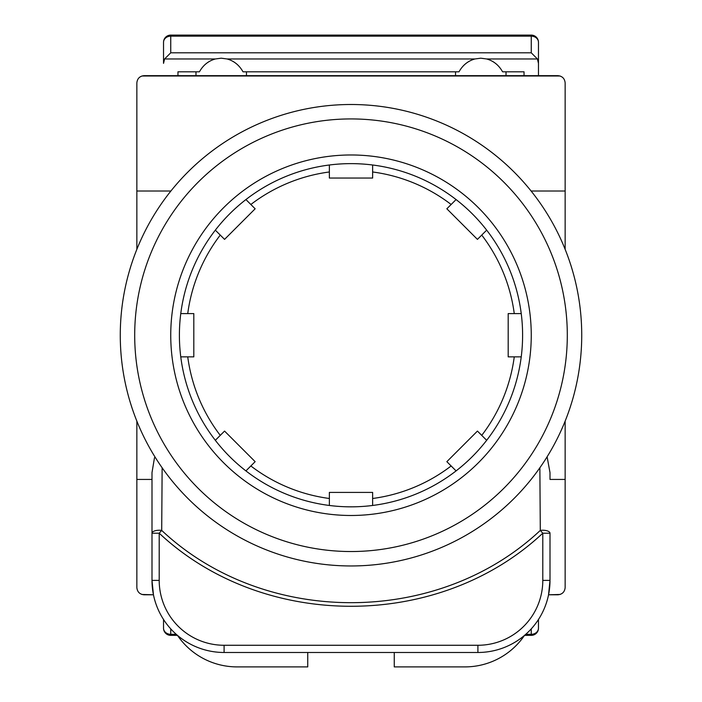 <?xml version="1.0" encoding="UTF-8"?>
<svg xmlns="http://www.w3.org/2000/svg" width="702" height="702" viewBox="0 0 702 702"><rect width="100%" height="100%" fill="white"/><g stroke="black" fill="none" stroke-linecap="round" stroke-linejoin="round"><path stroke-width="1.05" d="M170.893 191.023L136.855 191.023L136.855 82.871C137.311 78.527 139.716 76.123 144.068 75.658L557.932 75.658C562.284 76.123 564.689 78.527 565.145 82.871L565.145 191.023L531.107 191.023M547.104 456.791L549.999 472.595L549.999 479.431L565.145 479.431L565.145 587.592C564.689 591.935 562.284 594.34 557.932 594.796L548.543 594.796L549.999 580.378A72.104 72.104 0 0 1 477.904 652.483L224.096 652.483A72.104 72.104 0 0 1 152.001 580.378L152.001 472.595L154.493 457.695M565.145 191.023L565.145 249.342M565.145 421.121L565.145 479.431M136.855 191.023L136.855 249.342M136.855 421.121L136.855 587.592C137.311 591.935 139.716 594.34 144.068 594.796L153.457 594.796L152.001 580.378A72.104 72.104 0 0 0 224.096 652.483L224.096 645.27L477.904 645.27A64.891 64.891 0 0 0 542.795 580.378L542.795 533.204C438.741 630.642 263.259 630.633 159.205 533.204L159.205 580.378A64.891 64.891 0 0 0 224.096 645.27M152.001 479.431L136.855 479.431M549.999 472.595L549.999 479.431M162.136 467.76L161.706 530.422C264.321 626.754 437.679 626.772 540.294 530.422A7.213 2.966 180 0 1 549.999 533.204L549.999 580.378A72.104 72.104 0 0 1 477.904 652.483L477.904 645.27M152.001 533.204L159.205 533.204L161.706 530.422A7.213 2.966 180 0 0 152.001 533.204L152.001 472.595M549.999 533.204L542.795 533.204L540.294 530.422L539.864 467.883M307.739 652.483L307.739 666.9L237.074 666.9A72.104 72.104 0 0 1 177.483 635.38M524.517 635.38A72.104 72.104 0 0 1 464.926 666.9L394.261 666.9L394.261 652.483M560.099 594.462L548.543 594.796M153.457 594.796L141.901 594.462M525.754 634.31L531.256 634.31A7.213 6.16 180 0 0 538.469 628.15L538.469 619.497L538.469 628.15A7.213 7.213 0 0 1 531.256 635.363L524.543 635.363M177.457 635.363L170.744 635.363L170.744 634.31A7.213 6.16 180 0 1 163.531 628.15L163.531 619.497L163.531 628.15A7.213 7.213 0 0 0 170.744 635.363M351 104.501A230.73 230.73 0 0 1 581.73 335.231A230.73 230.73 0 0 1 351 565.961A230.73 230.73 0 0 1 120.27 335.231A230.73 230.73 0 0 1 351 104.501A230.73 230.73 0 0 0 120.27 335.231A230.73 230.73 0 0 0 351 565.961M351 154.975A180.256 180.256 0 0 0 170.744 335.231A180.256 180.256 0 0 0 351 515.487A180.256 180.256 0 0 0 531.256 335.231A180.256 180.256 0 0 0 351 154.975M508.187 335.231L508.187 356.862L521.235 356.862A171.604 171.604 0 0 0 521.235 313.601L508.187 313.601L508.187 335.231M329.37 492.409L329.37 505.466A171.604 171.604 0 0 0 372.63 505.466L372.63 492.409L329.37 492.409L329.37 505.466A171.604 171.604 0 0 1 245.919 470.902L255.151 461.67L224.561 431.081L215.33 440.312A171.604 171.604 0 0 1 180.765 356.862L193.813 356.862L193.813 313.601L180.765 313.601A171.604 171.604 0 0 1 215.33 230.151L224.561 239.382L255.151 208.792L245.919 199.561A171.604 171.604 0 0 0 215.33 230.151L224.561 239.382M446.849 461.67L456.081 470.902A171.604 171.604 0 0 0 486.67 440.312L477.439 431.081L446.849 461.67M372.63 178.045L372.63 164.996A171.604 171.604 0 0 0 329.37 164.996L329.37 178.045L372.63 178.045L372.63 164.996A171.604 171.604 0 0 1 456.081 199.561L446.849 208.792L477.439 239.382L486.67 230.151A171.604 171.604 0 0 0 456.081 199.561L451.149 204.493A164.68 164.68 0 0 0 372.63 171.972M477.439 239.382L486.67 230.151A171.604 171.604 0 0 1 521.235 313.601L514.259 313.601A164.68 164.68 0 0 0 481.739 235.082M481.739 435.372A164.68 164.68 0 0 0 514.259 356.862L521.235 356.862A171.604 171.604 0 0 1 486.67 440.312L477.439 431.081M372.63 498.49A164.68 164.68 0 0 0 451.149 465.961L456.081 470.902A171.604 171.604 0 0 1 372.63 505.466L372.63 492.409M224.561 431.081L215.33 440.312A171.604 171.604 0 0 0 245.919 470.902L250.851 465.961A164.68 164.68 0 0 0 329.37 498.49M220.261 235.082A164.68 164.68 0 0 0 187.741 313.601L180.765 313.601A171.604 171.604 0 0 0 180.765 356.862L187.741 356.862A164.68 164.68 0 0 0 220.261 435.372M329.37 171.972A164.68 164.68 0 0 0 250.851 204.493L245.919 199.561A171.604 171.604 0 0 1 329.37 164.996L329.37 178.045M560.099 75.991L141.901 75.991M177.957 75.658L177.957 71.806L199.429 71.806C203.132 65.181 208.433 60.907 215.338 58.968L221.218 58.196L227.097 58.968C233.994 60.907 239.294 65.181 242.997 71.806L459.003 71.806C462.706 65.181 468.006 60.907 474.903 58.968L480.782 58.196L486.661 58.968C493.567 60.907 498.868 65.181 502.571 71.806L524.043 71.806L524.043 75.658M531.256 35.1A7.213 7.213 0 0 1 538.469 42.313L538.469 75.658L538.469 42.313A7.213 6.16 180 0 0 531.256 36.153L531.256 35.1L170.744 35.1A7.213 7.213 0 0 0 163.531 42.313L163.531 63.364L164.584 58.968L170.744 52.808L170.744 36.153A7.213 6.16 180 0 0 163.531 42.313L163.531 63.364M246.455 75.658L246.455 71.806M455.545 71.806L455.545 75.658M506.019 75.658L506.019 71.806M486.661 58.968L537.416 58.968L531.256 52.808L170.744 52.808M195.981 71.806L195.981 75.658M537.416 58.968L538.469 63.364M159.205 580.378L152.001 580.378M542.795 580.378L549.999 580.378M531.256 635.363L531.256 628.878M170.744 628.878L170.744 634.31L176.246 634.31M351 551.535A216.304 216.304 0 0 0 567.304 335.231A216.304 216.304 0 0 0 351 118.928A216.304 216.304 0 0 0 134.696 335.231A216.304 216.304 0 0 0 351 551.535M372.63 164.996A171.604 171.604 0 0 1 456.081 199.561M486.67 230.151A171.604 171.604 0 0 1 521.235 313.601M521.235 356.862A171.604 171.604 0 0 1 486.67 440.312M456.081 470.902A171.604 171.604 0 0 1 372.63 505.466M245.919 199.561A171.604 171.604 0 0 1 329.37 164.996M531.256 52.808L531.256 36.153L170.744 36.153L170.744 35.1M164.584 58.968L215.338 58.968M227.097 58.968L474.903 58.968"/></g></svg>
